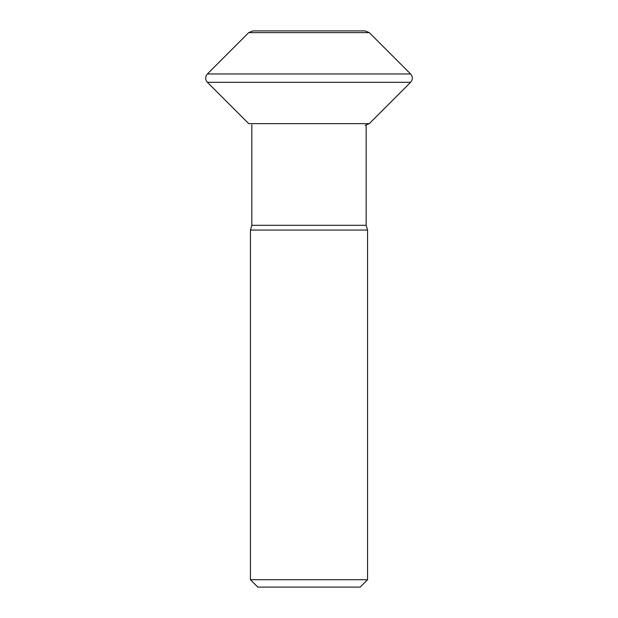 <?xml version="1.0" encoding="UTF-8"?>
<svg xmlns="http://www.w3.org/2000/svg" width="618" height="618" viewBox="0 0 618 618"><rect width="100%" height="100%" fill="white"/><g stroke="black" fill="none" stroke-linecap="round" stroke-linejoin="round"><path stroke-width="0.93" d="M207.385 73.967L248.722 32.63L252.893 30.9L365.107 30.9L369.278 32.63L410.615 73.967C412.909 76.748 412.909 79.529 410.615 82.31L207.385 82.31C205.091 79.529 205.091 76.748 207.385 73.967L410.615 73.967M365.107 125.377L369.278 123.646L248.722 123.646L207.385 82.31M250.444 579.723L367.555 579.723L367.555 230.066L250.444 230.066L250.444 579.723L257.822 587.1L360.178 587.1L367.555 579.723M248.722 32.63L369.278 32.63M251.827 124.805L251.827 225.315L366.173 225.315L367.555 230.066M369.278 123.646L410.615 82.31M366.173 125.284L366.173 225.315M251.827 225.315L250.444 230.066"/></g></svg>
